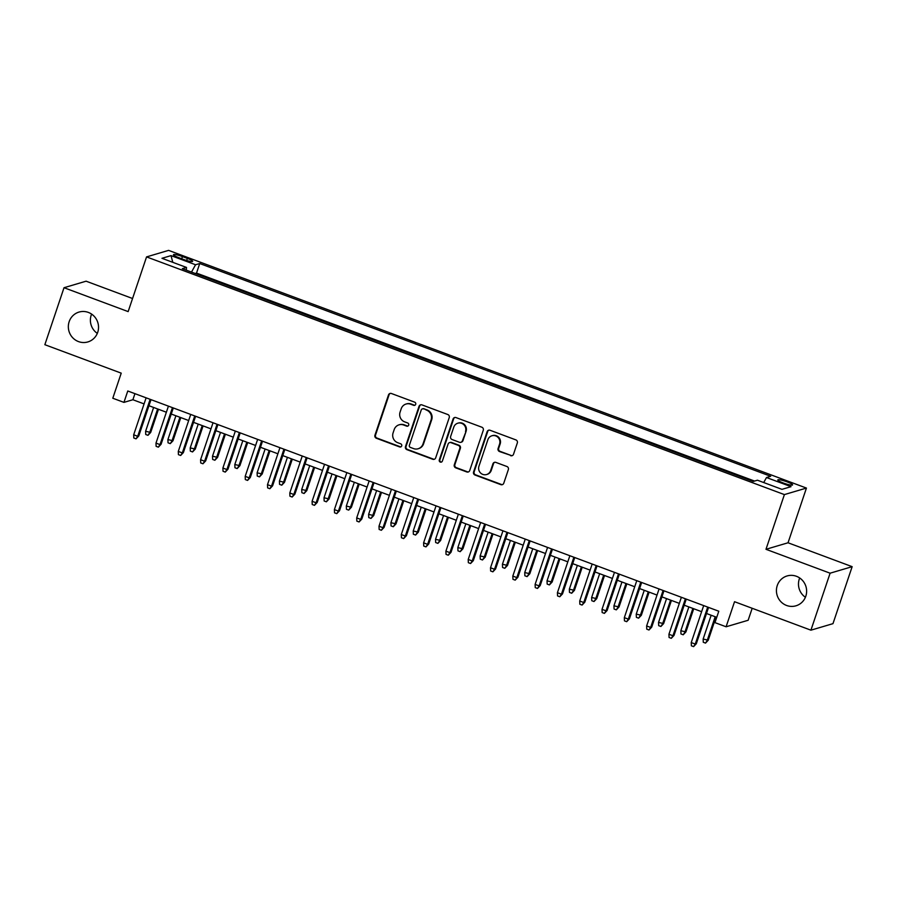 <?xml version="1.0" encoding="UTF-8"?>
<svg xmlns="http://www.w3.org/2000/svg" width="897" height="897" viewBox="0 0 897 897"><rect width="100%" height="100%" fill="white"/><g stroke="black" fill="none" stroke-linecap="round" stroke-linejoin="round"><path stroke-width="1.35" d="M415.703 404.323A1.671 1.615 -106.5 0 0 414.694 402.181L391.44 393.514A2.388 2.31 -106.5 0 0 388.491 394.938L374.946 435.213A2.388 2.31 -106.5 0 0 376.381 438.263L399.636 446.93A1.671 1.615 -106.5 0 0 401.699 445.932A1.671 1.615 -106.5 0 0 400.69 443.802L397.685 442.681A7.636 7.389 -106.5 0 1 393.088 432.903L394.209 429.551A7.636 7.389 -106.5 0 1 403.628 424.999L406.644 426.131A1.671 1.615 -106.5 0 0 408.696 425.133A1.671 1.615 -106.5 0 0 407.698 422.992L404.682 421.87A7.636 7.389 -106.5 0 1 400.084 412.104L401.217 408.74A7.636 7.389 -106.5 0 1 410.635 404.199L413.64 405.321A1.671 1.615 -106.5 0 0 415.703 404.323M777.251 585.562A15.563 15.047 -106.5 0 0 795.942 605.811A15.563 15.047 -106.5 0 0 802.378 580.292A15.563 15.047 -106.5 0 0 777.251 585.562M799.698 577.982A15.563 15.047 -106.5 0 0 805.394 597.256M69.159 321.687A15.563 15.047 -106.5 0 0 87.85 341.936A15.563 15.047 -106.5 0 0 94.286 316.417A15.563 15.047 -106.5 0 0 69.159 321.687M91.606 314.107A15.563 15.047 -106.5 0 0 97.302 333.381M787.106 481.857A7.781 1.166 18.6 0 0 777.822 479.94A7.781 1.166 18.6 0 0 783.294 482.99A7.781 1.166 18.6 0 0 792.578 484.907A7.781 1.166 18.6 0 0 787.106 481.857M510.584 455.665A2.388 2.31 -106.5 0 0 513.521 454.252L517.322 442.95A2.388 2.31 -106.5 0 0 515.887 439.9L490.054 430.268A2.388 2.31 -106.5 0 0 487.116 431.692L473.56 471.968A2.388 2.31 -106.5 0 0 474.995 475.018L500.829 484.638A2.388 2.31 -106.5 0 0 503.766 483.225L508.364 469.568A2.388 2.31 -106.5 0 0 506.928 466.518L495.873 462.404A2.388 2.31 -106.5 0 0 492.935 463.816L490.648 470.589A6.391 6.178 -106.5 0 1 480.344 472.753A6.391 6.178 -106.5 0 1 478.942 466.227L487.867 439.709A6.391 6.178 -106.5 0 1 498.171 437.557A6.391 6.178 -106.5 0 1 499.573 444.082L498.093 448.5A2.388 2.31 -106.5 0 0 499.528 451.55L511.178 455.497A2.388 2.31 -106.5 0 0 512.299 455.609M132.554 298.51L86.078 281.187L64.023 287.713L44.85 344.695L121.23 373.152L112.798 398.234L123.943 402.383L127.778 390.991L718.789 611.227L714.954 622.63L726.099 626.779L748.154 620.264L752.179 608.278M830.106 573.194L852.15 566.669L788.037 542.775L765.982 549.3L830.106 573.194L810.922 630.176L734.542 601.708L726.099 626.779M765.982 549.3L784.393 494.595L146.559 256.901L168.602 250.375L806.437 488.069L784.393 494.595M64.023 287.713L128.148 311.607L146.559 256.901M449.24 417.576A2.388 2.31 -106.5 0 0 447.805 414.526L421.971 404.895A2.388 2.31 -106.5 0 0 419.034 406.319L405.478 446.594A2.388 2.31 -106.5 0 0 406.913 449.644L432.746 459.275A2.388 2.31 -106.5 0 0 435.684 457.851L449.24 417.576M456.012 417.587L481.846 427.207A2.388 2.31 -106.5 0 1 483.281 430.268L469.725 470.533A2.388 2.31 -106.5 0 1 466.788 471.957L455.732 467.842A2.388 2.31 -106.5 0 1 454.297 464.781L459.791 448.455A2.388 2.31 -106.5 0 0 458.356 445.394L451.023 442.67A2.388 2.31 -106.5 0 0 448.085 444.082L442.356 461.092A1.671 1.615 -106.5 0 1 439.665 461.652A1.671 1.615 -106.5 0 1 439.295 459.948L453.075 419A2.388 2.31 -106.5 0 1 456.012 417.587M852.15 566.669L832.977 623.65L810.922 630.176M178.75 257.663L183.65 259.491A7.546 1.132 18.6 0 0 192.642 261.352A7.546 1.132 18.6 0 0 187.35 258.392L182.439 256.564A7.546 1.132 18.6 0 0 173.446 254.703A7.546 1.132 18.6 0 0 178.75 257.663M763.706 482.541L766.498 477.529L770.669 476.285L199.728 263.527L195.557 264.761L191.498 272.094M766.498 477.529L791.031 486.667L781.971 489.347L757.438 480.209L753.267 481.442L182.338 268.674L186.509 267.441L161.976 258.302L171.024 255.623L195.557 264.761M754.545 481.061L196.51 273.103L195.221 273.484M788.037 542.775L806.437 488.069M123.943 402.383L132.891 399.737L144.081 403.908M148.947 405.724L166.382 412.228M171.249 414.033L188.684 420.536M193.55 422.352L210.986 428.844M215.852 430.661L233.287 437.153M238.154 438.969L255.589 445.461M260.455 447.278L277.891 453.781M282.757 455.598L300.192 462.09M305.07 463.906L322.494 470.398M327.371 472.214L344.796 478.706M349.673 480.523L367.097 487.026M371.975 488.843L389.399 495.335M394.276 497.151L411.701 503.643M416.578 505.46L434.002 511.952M438.88 513.768L456.304 520.271M461.181 522.076L478.606 528.58M483.483 530.396L500.907 536.888M505.785 538.705L523.209 545.197M528.086 547.013L545.511 553.505M550.388 555.321L567.812 561.825M572.69 563.641L590.114 570.133M594.991 571.95L612.416 578.442M617.293 580.258L634.728 586.75M639.595 588.567L657.03 595.07M661.896 596.875L679.332 603.378M684.198 605.195L701.633 611.687M706.5 613.503L716.737 617.315M134.931 393.648L132.891 399.737M196.51 273.103L199.728 263.527M186.284 270.154L186.509 267.441M172.796 262.339L171.024 255.623M414.93 405.242A1.671 1.615 -106.5 0 1 414.235 405.141L411.23 404.02A7.636 7.389 -106.5 0 0 406.655 403.852L406.049 404.031M399.053 424.842L399.647 424.662A7.636 7.389 -106.5 0 1 404.222 424.83L407.238 425.952A1.671 1.615 -106.5 0 0 407.933 426.041M390.307 393.402A2.388 2.31 -106.5 0 0 389.085 394.758L375.54 435.034A2.388 2.31 -106.5 0 0 376.975 438.084L400.23 446.751A1.671 1.615 -106.5 0 0 400.925 446.852M420.85 404.782A2.388 2.31 -106.5 0 0 419.628 406.139L406.072 446.414A2.388 2.31 -106.5 0 0 407.507 449.464L433.341 459.096A2.388 2.31 -106.5 0 0 434.473 459.219M423.328 408.931A1.671 1.615 -106.5 0 0 421.265 409.918L409.368 445.271A1.671 1.615 -106.5 0 0 410.378 447.412L413.551 448.59A7.636 7.389 -106.5 0 0 422.969 444.049L431.098 419.886A7.636 7.389 -106.5 0 0 426.501 410.108L423.922 408.752A1.671 1.615 -106.5 0 0 422.924 408.718L422.33 408.886M418.125 448.758L418.72 448.578A7.636 7.389 -106.5 0 0 423.563 443.869L422.969 444.049M423.922 408.752L427.095 409.94A7.636 7.389 -106.5 0 1 431.692 419.706L423.563 443.869M449.588 442.613L450.193 442.434A2.388 2.31 -106.5 0 1 451.617 442.49L458.95 445.226A2.388 2.31 -106.5 0 1 460.385 448.276L454.891 464.612A2.388 2.31 -106.5 0 0 456.326 467.662L467.382 471.777A2.388 2.31 -106.5 0 0 468.514 471.9M454.891 417.464A2.388 2.31 -106.5 0 0 453.669 418.832L439.889 459.769A1.671 1.615 -106.5 0 0 441.593 462M465.498 431.502A6.391 6.178 -106.5 0 0 457.829 423.193A6.391 6.178 -106.5 0 0 453.781 427.14L450.642 436.48A2.388 2.31 -106.5 0 0 452.077 439.53L459.41 442.266A2.388 2.31 -106.5 0 0 462.347 440.842L466.092 431.322A6.391 6.178 -106.5 0 0 458.423 423.025L457.829 423.193M460.845 442.322L461.439 442.143A2.388 2.31 -106.5 0 0 462.953 440.674L462.347 440.842M466.092 431.322L462.953 440.674M491.904 435.774L492.498 435.594A6.391 6.178 -106.5 0 1 500.167 443.903L498.687 448.321A2.388 2.31 -106.5 0 0 500.122 451.37L511.178 455.497M486.611 474.535L487.206 474.356A6.391 6.178 -106.5 0 0 491.253 470.409L490.648 470.589M494.74 462.28A2.388 2.31 -106.5 0 0 493.529 463.648L491.253 470.409M488.932 430.145A2.388 2.31 -106.5 0 0 487.71 431.513L474.154 471.788A2.388 2.31 -106.5 0 0 475.589 474.838L501.423 484.47A2.388 2.31 -106.5 0 0 502.555 484.582M150.685 432.444L147.96 435.325L145.729 434.496L145.606 431.266L150.685 432.444L158.489 409.279M147.96 435.325L149.62 432.769L157.625 408.965M145.606 431.266L153.611 407.462M150.135 399.322L137.701 436.29L138.766 435.976L136.052 438.846L137.701 436.29L133.687 434.798L146.121 397.82M138.766 435.976L150.999 399.636M136.052 438.846L133.821 438.016L133.687 434.798M172.986 440.763L170.262 443.634L168.031 442.804L167.907 439.575L172.986 440.763L180.79 417.587M170.262 443.634L171.921 441.077L179.927 417.273M167.907 439.575L175.913 415.771M195.288 449.072L192.563 451.942L190.332 451.113L190.209 447.895L195.288 449.072L203.092 425.907M192.563 451.942L194.223 449.386L202.229 425.582M190.209 447.895L198.215 424.09M217.59 457.38L214.865 460.262L212.645 459.421L212.511 456.203L217.59 457.38L225.394 434.215M214.865 460.262L216.525 457.694L224.53 433.89M212.511 456.203L220.516 432.399M239.891 465.689L237.167 468.57L234.947 467.741L234.812 464.511L239.891 465.689L247.695 442.524M237.167 468.57L238.826 466.003L246.832 442.21M234.812 464.511L242.818 440.707M172.437 407.63L160.002 444.598L161.068 444.284L158.354 447.166L160.002 444.598L155.988 443.107L168.423 406.139M161.068 444.284L173.3 407.956M158.354 447.166L156.123 446.336L155.988 443.107M194.739 415.939L182.304 452.918L183.369 452.593L180.656 455.474L182.304 452.918L178.29 451.415L190.725 414.448M183.369 452.593L195.602 416.264M180.656 455.474L178.425 454.644L178.29 451.415M217.052 424.259L204.606 461.226L205.682 460.901L202.957 463.783L204.606 461.226L200.592 459.724L213.026 422.756M205.682 460.901L217.904 424.573M202.957 463.783L200.726 462.953L200.592 459.724M239.353 432.567L226.907 469.535L227.984 469.221L225.259 472.091L226.907 469.535L222.893 468.043L235.339 431.065M227.984 469.221L240.205 432.881M225.259 472.091L223.028 471.261L222.893 468.043M262.193 473.997L259.48 476.879L257.248 476.049L257.114 472.82L262.193 473.997L269.997 450.832M259.48 476.879L261.128 474.322L269.134 450.518M257.114 472.82L265.12 449.016M261.655 440.876L249.209 477.843L250.285 477.529L247.561 480.411L249.209 477.843L245.195 476.352L257.641 439.384M250.285 477.529L262.507 441.201M247.561 480.411L245.33 479.57L245.195 476.352M284.495 482.317L281.781 485.187L279.55 484.358L279.416 481.14L284.495 482.317L292.299 459.141M281.781 485.187L283.43 482.631L291.435 458.827M279.416 481.14L287.421 457.335M283.957 449.184L271.511 486.152L272.587 485.838L269.862 488.719L271.511 486.152L267.497 484.66L279.942 447.693M272.587 485.838L284.809 449.509M269.862 488.719L267.631 487.89L267.497 484.66M306.796 490.625L304.083 493.507L301.852 492.666L301.717 489.448L306.796 490.625L314.6 467.46M304.083 493.507L305.731 490.939L313.737 467.135M301.717 489.448L309.723 465.644M306.258 457.492L293.812 494.471L294.889 494.146L292.164 497.028L293.812 494.471L289.798 492.969L302.244 456.001M294.889 494.146L307.11 457.818M292.164 497.028L289.933 496.198L289.798 492.969M329.109 498.934L326.385 501.815L324.153 500.986L324.019 497.757L329.109 498.934L336.902 475.769M326.385 501.815L328.033 499.248L336.039 475.444M324.019 497.757L332.025 473.952M328.56 465.812L316.114 502.78L317.19 502.466L314.466 505.336L316.114 502.78L312.1 501.288L324.546 464.31M317.19 502.466L329.412 466.126M314.466 505.336L312.234 504.506L312.1 501.288M351.411 507.242L348.686 510.124L346.455 509.294L346.32 506.065L351.411 507.242L359.204 484.077M348.686 510.124L350.335 507.567L358.34 483.763M346.32 506.065L354.326 482.261M350.862 474.121L338.416 511.088L339.492 510.774L336.767 513.645L338.416 511.088L334.402 509.597L346.847 472.618M339.492 510.774L351.714 474.435M336.767 513.645L334.536 512.815L334.402 509.597M373.713 515.562L370.988 518.432L368.757 517.603L368.622 514.373L373.713 515.562L381.505 492.386M370.988 518.432L372.636 515.876L380.642 492.072M368.622 514.373L376.628 490.569M373.163 482.429L360.717 519.397L361.794 519.083L359.069 521.964L360.717 519.397L356.703 517.905L369.149 480.938M361.794 519.083L374.015 482.754M359.069 521.964L356.838 521.135L356.703 517.905M396.014 523.87L393.29 526.741L391.058 525.911L390.924 522.693L396.014 523.87L403.807 500.705M393.29 526.741L394.938 524.184L402.944 500.38M390.924 522.693L398.93 498.889M395.465 490.737L383.019 527.716L384.095 527.391L381.371 530.273L383.019 527.716L379.005 526.214L391.451 489.246M384.095 527.391L396.317 491.063M381.371 530.273L379.139 529.443L379.005 526.214M418.316 532.179L415.591 535.061L413.36 534.231L413.225 531.002L418.316 532.179L426.109 509.014M415.591 535.061L417.24 532.493L425.245 508.689M413.225 531.002L421.231 507.197M417.767 499.057L405.321 536.025L406.397 535.711L403.672 538.581L405.321 536.025L401.307 534.522L413.752 497.555M406.397 535.711L418.619 499.371M403.672 538.581L401.441 537.752L401.307 534.522M440.618 540.487L437.893 543.369L435.662 542.539L435.527 539.31L440.618 540.487L448.41 517.322M437.893 543.369L439.541 540.813L447.558 517.008M435.527 539.31L443.533 515.506M440.068 507.366L427.622 544.333L428.699 544.019L425.974 546.89L427.622 544.333L423.608 542.842L436.054 505.863M428.699 544.019L440.92 507.68M425.974 546.89L423.743 546.06L423.608 542.842M462.919 548.796L460.195 551.677L457.963 550.848L457.829 547.619L462.919 548.796L470.712 525.631M460.195 551.677L461.843 549.121L469.86 525.317M457.829 547.619L465.846 523.814M462.37 515.674L449.924 552.642L451 552.328L448.276 555.209L449.924 552.642L445.91 551.15L458.356 514.183M451 552.328L463.222 515.999M448.276 555.209L446.044 554.38L445.91 551.15M485.221 557.115L482.496 559.986L480.265 559.156L480.13 555.938L485.221 557.115L493.014 533.95M482.496 559.986L484.145 557.429L492.161 533.625M480.13 555.938L488.147 532.134M484.672 523.983L472.226 560.961L473.302 560.636L470.577 563.518L472.226 560.961L468.212 559.459L480.657 522.491M473.302 560.636L485.535 524.308M470.577 563.518L468.346 562.688L468.212 559.459M507.523 565.424L504.798 568.306L502.567 567.465L502.432 564.247L507.523 565.424L515.315 542.259M504.798 568.306L506.446 565.738L514.463 541.934M502.432 564.247L510.449 540.442M506.973 532.291L494.527 569.27L495.604 568.945L492.879 571.826L494.527 569.27L490.513 567.767L502.959 530.8M495.604 568.945L507.837 532.616M492.879 571.826L490.648 570.997L490.513 567.767M529.824 573.732L527.1 576.614L524.868 575.784L524.734 572.555L529.824 573.732L537.617 550.567M527.1 576.614L528.748 574.046L536.765 550.242M524.734 572.555L532.751 548.751M529.275 540.611L516.829 577.578L517.905 577.264L515.181 580.135L516.829 577.578L512.815 576.087L525.261 539.108M517.905 577.264L530.138 540.925M515.181 580.135L512.949 579.305L512.815 576.087M552.126 582.041L549.401 584.922L547.17 584.093L547.035 580.864L552.126 582.041L559.919 558.876M549.401 584.922L551.05 582.366L559.066 558.562M547.035 580.864L555.052 557.059M551.577 548.919L539.131 585.887L540.207 585.573L537.482 588.454L539.131 585.887L535.117 584.396L547.562 547.428M540.207 585.573L552.44 549.233M537.482 588.454L535.251 587.613L535.117 584.396M574.428 590.361L571.703 593.231L569.472 592.401L569.337 589.172L574.428 590.361L582.22 567.184M571.703 593.231L573.351 590.674L581.368 566.87M569.337 589.172L577.354 565.379M573.878 557.228L561.432 594.195L562.509 593.881L559.784 596.763L561.432 594.195L557.418 592.704L569.864 555.736M562.509 593.881L574.742 557.553M559.784 596.763L557.553 595.933L557.418 592.704M596.729 598.669L594.005 601.539L591.773 600.71L591.639 597.492L596.729 598.669L604.522 575.504M594.005 601.539L595.653 598.983L603.67 575.179M591.639 597.492L599.656 573.688M596.18 565.536L583.745 602.515L584.81 602.19L582.086 605.071L583.745 602.515L579.72 601.012L592.166 564.045M584.81 602.19L597.043 565.861M582.086 605.071L579.854 604.242L579.72 601.012M619.031 606.977L616.306 609.859L614.075 609.029L613.94 605.8L619.031 606.977L626.824 583.812M616.306 609.859L617.955 607.291L625.971 583.487M613.94 605.8L621.957 581.996M618.482 573.856L606.047 610.823L607.112 610.509L604.387 613.38L606.047 610.823L602.033 609.321L614.467 572.353M607.112 610.509L619.345 574.17M604.387 613.38L602.156 612.55L602.033 609.321M641.333 615.286L638.608 618.168L636.377 617.338L636.242 614.109L641.333 615.286L649.125 592.121M638.608 618.168L640.256 615.611L648.273 591.807M636.242 614.109L644.259 590.304M640.783 582.164L628.349 619.132L629.414 618.818L626.689 621.688L628.349 619.132L624.334 617.641L636.769 580.662M629.414 618.818L641.647 582.478M626.689 621.688L624.458 620.859L624.334 617.641M663.634 623.606L660.91 626.476L658.678 625.646L658.544 622.417L663.634 623.606L671.427 600.429M660.91 626.476L662.558 623.92L670.575 600.115M658.544 622.417L666.561 598.613M663.085 590.473L650.65 627.44L651.715 627.126L648.991 630.008L650.65 627.44L646.636 625.949L659.071 588.981M651.715 627.126L663.948 590.798M648.991 630.008L646.759 629.178L646.636 625.949M685.936 631.914L683.211 634.784L680.98 633.955L680.845 630.737L685.936 631.914L693.729 608.749M683.211 634.784L684.86 632.228L692.876 608.424M680.845 630.737L688.862 606.933M685.386 598.781L672.952 635.76L674.017 635.435L671.292 638.316L672.952 635.76L668.938 634.257L681.372 597.29M674.017 635.435L686.25 599.106M671.292 638.316L669.072 637.487L668.938 634.257M708.238 640.223L705.513 643.104L703.282 642.263L703.147 639.045L708.238 640.223L716.041 617.058M705.513 643.104L707.172 640.536L715.178 616.732M703.147 639.045L711.164 615.241M707.688 607.101L695.253 644.068L696.319 643.743L693.594 646.625L695.253 644.068L691.239 642.566L703.674 605.598M696.319 643.743L708.552 607.415M693.594 646.625L691.374 645.795L691.239 642.566M181.699 258.762L182.439 256.564M186.643 260.489L187.35 258.392M411.23 404.02L410.635 404.199M407.238 425.952L406.644 426.131M404.222 424.83L403.628 424.999M400.23 446.751L399.636 446.93M376.975 438.084L376.381 438.263M375.54 435.034L374.946 435.213M389.085 394.758L388.491 394.938M414.235 405.141L413.64 405.321M433.341 459.096L432.746 459.275M407.507 449.464L406.913 449.644M406.072 446.414L405.478 446.594M419.628 406.139L419.034 406.319M431.692 419.706L431.098 419.886M427.095 409.94L426.501 410.108M467.382 471.777L466.788 471.957M456.326 467.662L455.732 467.842M454.891 464.612L454.297 464.781M460.385 448.276L459.791 448.455M458.95 445.226L458.356 445.394M451.617 442.49L451.023 442.67M439.889 459.769L439.295 459.948M453.669 418.832L453.075 419M500.122 451.37L499.528 451.55M498.687 448.321L498.093 448.5M500.167 443.903L499.573 444.082M493.529 463.648L492.935 463.816M501.423 484.47L500.829 484.638M475.589 474.838L474.995 475.018M474.154 471.788L473.56 471.968M487.71 431.513L487.116 431.692"/></g></svg>
